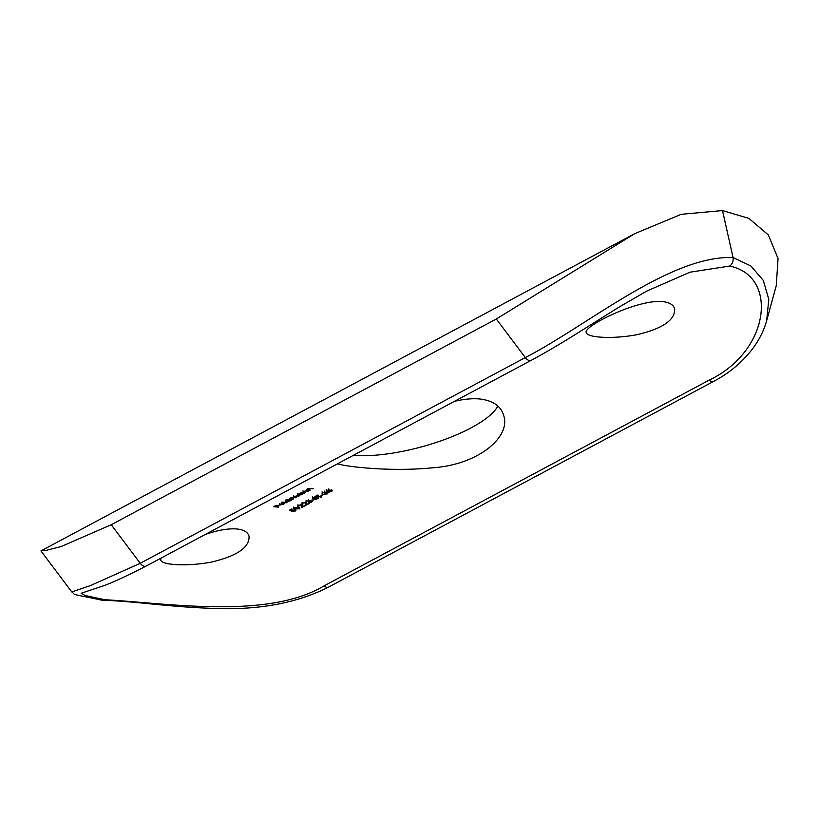 <?xml version="1.0" encoding="UTF-8"?>
<svg xmlns="http://www.w3.org/2000/svg" width="819" height="819" viewBox="0 0 819 819"><rect width="100%" height="100%" fill="white"/><g stroke="black" fill="none" stroke-linecap="round" stroke-linejoin="round"><path stroke-width="1.23" d="M324.672 491.891L324.201 493.13A237.203 137.07 -118.1 0 1 324.713 493.253L327.426 492.639L327.119 493.642L324.355 494.348L327.631 493.785L327.866 492.373L322.379 492.485L322.062 493.632L322.891 492.598L325 492.373L324.652 491.072M327.334 492.291L327.119 493.642M328.48 492.813L327.866 492.373M322.543 493.376L322.809 492.28M316.605 496.048A237.203 137.07 -118.1 0 1 321.109 497.164L321.591 496.908A237.203 137.07 61.9 0 0 317.086 495.792L318.253 495.167A237.203 137.07 61.9 0 0 317.752 495.055L314.926 496.56A237.203 137.07 -118.1 0 1 315.438 496.672L316.513 495.71M312.213 500.583L314.271 499.488A237.203 137.07 61.9 0 0 313.759 499.355L311.701 500.46A237.203 137.07 -118.1 0 1 312.213 500.583L312.121 500.235M302.856 502.938L305.118 502.866L305.641 505.425L309.285 503.48A237.203 137.07 61.9 0 0 308.763 503.347L306.275 504.678L305.559 502.6L302.457 503.132L302.375 504.443L302.938 503.255L302.856 504.187M305.026 502.538L305.641 503.777M306.06 502.835L306.265 503.613L305.559 502.6M301.709 504.013L302.375 504.443L302.078 503.368M299.314 508.906L299.989 508.046L298.526 507.248L294.041 507.626L293.366 508.435L294.881 509.193L299.191 508.476M309.725 490.366L310.206 490.11A237.203 137.07 61.9 0 0 308.937 489.977L308.067 489.834L308.476 489.045L311.025 488.615A237.203 137.07 -118.1 0 1 312.684 488.789L313.165 488.533A237.203 137.07 61.9 0 0 311.374 488.339L308.128 488.963L307.33 489.813A237.203 137.07 61.9 0 0 306.695 489.762L306.214 490.018A237.203 137.07 -118.1 0 1 309.725 490.366L309.643 490.049M308.067 489.834L308.415 488.82M300.102 493.284A237.203 137.07 -118.1 0 1 300.747 493.345L298.454 494.133L298.198 495.393L302.078 494.502L302.999 493.57A237.203 137.07 -118.1 0 1 303.614 493.642L304.095 493.376A237.203 137.07 61.9 0 0 300.583 493.028L300.102 493.284M297.532 495.085L298.198 495.393L297.942 494.441M286.66 499.61A237.203 137.07 -118.1 0 1 288.749 499.774L286.425 500.563L286.169 501.822L290.039 500.931L290.97 499.999A237.203 137.07 -118.1 0 1 291.584 500.061L292.066 499.805A237.203 137.07 61.9 0 0 287.141 499.355L286.66 499.61M285.493 501.504L286.169 501.822L285.913 500.87M283.855 503.48L280.426 504.954L283.927 503.081L282.289 503.194L279.146 504.852L283.65 504.34L284.48 503.265L283.865 503.47M663.011 301.627C637.745 298.792 582.258 326.75 586.312 332.637C586.854 337.551 612.202 339.394 637.162 334.664C662.766 328.573 675.255 319.953 674.651 308.804C673.525 304.893 669.645 302.498 663.011 301.627M160.985 558.128L160.698 560.022C161.251 564.946 186.599 566.779 211.558 562.059C237.152 555.958 249.652 547.338 249.037 536.189C247.922 532.278 244.042 529.883 237.408 529.013C228.542 528.255 217.813 530.077 205.211 534.5M454.34 401.392C464.209 399.007 472.962 398.229 480.61 399.078C493.417 400.87 501.115 406.367 503.726 415.581C510.964 437.08 478.101 464.875 432.268 467.823C391.758 471.867 348.341 467.035 337.459 463.841M81.204 593.232L84.981 595.474L105.006 599.743C165.694 602.958 267.352 619.819 324.089 585.861L709.162 380.129C770.525 351.003 778.388 275.614 729.534 266.083L689.946 272.205L646.416 291.257M278.317 507.156L278.798 506.9A237.203 137.07 61.9 0 0 276.443 506.654L278.583 505.518A237.203 137.07 61.9 0 0 278.091 505.466L275.952 506.603A237.203 137.07 61.9 0 0 274.488 506.48L276.617 505.343A237.203 137.07 61.9 0 0 276.126 505.313L273.515 506.705A237.203 137.07 -118.1 0 1 278.317 507.156L278.225 506.828M286.496 502.784L286.978 502.528A237.203 137.07 61.9 0 0 282.053 502.067L281.572 502.323A237.203 137.07 -118.1 0 1 286.496 502.784L286.404 502.467M293.161 499.221L293.642 498.966A237.203 137.07 61.9 0 0 292.158 498.802L291.769 497.972L294.052 497.594A237.203 137.07 -118.1 0 1 295.843 497.788L296.324 497.532A237.203 137.07 61.9 0 0 294.953 497.379L294.451 496.529L296.611 496.15A237.203 137.07 -118.1 0 1 298.526 496.355L299.007 496.099A237.203 137.07 61.9 0 0 297.102 495.894L294.103 496.457L290.735 498.669A237.203 137.07 61.9 0 0 290.131 498.617L289.65 498.873A237.203 137.07 -118.1 0 1 293.161 499.221L293.079 498.904M292.158 498.802L291.707 497.747M294.953 497.379L294.39 496.314M294.103 496.457L293.437 497.031M305.19 492.792L305.671 492.536A237.203 137.07 61.9 0 0 304.402 492.393L303.532 492.26L303.941 491.461L306.49 491.031A237.203 137.07 -118.1 0 1 308.149 491.216L308.63 490.96A237.203 137.07 61.9 0 0 306.828 490.765L303.593 491.39L302.795 492.239A237.203 137.07 61.9 0 0 302.16 492.188L301.679 492.444A237.203 137.07 -118.1 0 1 305.19 492.792L305.108 492.475M303.532 492.26L303.88 491.246M289.424 510.186L291.369 511.066L294.697 509.95L294.605 511.005L292.045 511.67L295.096 511.158L295.198 509.705L291.339 510.565L290.315 510.104L292.137 509.131A237.203 137.07 61.9 0 0 291.625 509.008L289.424 510.186M294.605 509.613L294.605 511.005M295.935 510.217L295.198 509.705M298.73 505.149L300.993 505.077L301.515 507.626L305.159 505.681A237.203 137.07 61.9 0 0 304.637 505.548L302.15 506.879L301.433 504.801L298.331 505.333L298.249 506.644L298.822 505.456L298.73 506.388M300.901 504.739L301.515 505.988M301.935 505.036L302.15 505.825L301.433 504.801M297.584 506.214L298.249 506.644L297.952 505.569M308.722 500.409L308.251 501.648A237.203 137.07 -118.1 0 1 308.763 501.771L311.476 501.156L311.169 502.16L308.405 502.866L311.681 502.303L311.916 500.89L306.429 501.003L306.111 502.149L306.951 501.115L309.05 500.89L308.702 499.59M311.384 500.818L311.169 502.16M312.53 501.33L311.916 500.89M306.593 501.893L306.859 500.808M318.059 498.894L318.222 497.727L313.124 498.3L315.09 497.02L312.817 497.594L312.663 498.556L317.731 497.983L317.537 498.761L315.325 499.477L317.936 498.464M313.124 498.3L313.196 497.42M312.817 497.594L312.663 498.556L312.469 497.819M317.649 497.665L317.537 498.761M321.56 495.587L323.628 494.492A237.203 137.07 61.9 0 0 323.106 494.359L321.048 495.464A237.203 137.07 -118.1 0 1 321.56 495.587L321.468 495.239M328.798 489.69L328.327 490.929A237.203 137.07 -118.1 0 1 328.839 491.052L331.552 490.427L331.245 491.431L328.48 492.147L331.756 491.574L331.982 490.161L326.505 490.284L326.187 491.42L327.016 490.397L329.125 490.161L328.777 488.861M331.46 490.09L331.245 491.431M332.606 490.612L331.982 490.161M326.668 491.165L326.935 490.079M496.314 319L634.694 233.681L681.265 214.302L722.501 210.565L748.863 218.376L768.406 234.992L778.05 258.589L776.258 285.698L766.666 320.659L768.795 299.324L763.267 280.364L750.88 265.98L733.056 257.545C669.973 255.139 586.854 326.003 525.307 357.575L496.314 319L111.241 524.733L140.233 563.298L525.307 357.575A7.043 4.064 61.9 0 0 531.224 360.319C546.089 352.313 562.448 342.67 580.282 331.378L619.215 307.002L647.02 290.94M634.694 233.671L41.001 550.87L46.417 550.317L61.261 546.498L111.241 524.733M722.501 210.565L733.056 257.545C733.486 261.425 732.319 264.271 729.534 266.083M40.95 550.931L71.775 591.922L90.499 585.565L140.233 563.298A7.043 4.064 61.9 0 0 146.161 566.052L531.224 360.319M497.85 406.04A87.981 26.669 -15.1 0 1 438.841 441.584A87.981 26.669 -15.1 0 1 353.358 455.344M71.775 591.922C76.925 595.7 67.076 592.843 101.925 600.184L105.006 599.743M279.596 504.228L279.863 505.2M283.016 503.296L279.791 504.565L282.964 503.091M280.047 504.883L279.688 504.176M286.65 501.566L286.855 500.593L289.824 499.877L289.629 500.87L286.65 501.566L286.804 500.378M289.742 499.57L289.629 500.87M298.679 495.137L298.884 494.164L301.863 493.447L301.658 494.441L298.679 495.137L298.833 493.949M301.771 493.14L301.658 494.441M291.216 510.513L291.369 511.066M295.362 508.937L294.574 507.729L299.099 507.923L298.812 508.763L295.362 508.937M293.734 507.022L294.093 508.323L294.492 507.422M298.945 507.36L298.812 508.763M301.791 504.524L302.15 506.879M305.917 502.313L306.275 504.678M324.089 585.861A7.043 4.064 61.9 0 0 328.614 587.08L713.687 381.347C729.197 373.249 742.229 362.315 752.784 348.546C759.356 339.65 763.984 330.354 766.666 320.659M709.162 380.129A7.043 4.064 61.9 0 0 713.687 381.347M293.796 496.642L294.052 497.594M102.774 600.296C133.988 601.054 168.141 607.033 214.373 608.435C259.05 610.175 297.123 603.06 328.614 587.08M81.112 593.284L101.269 586.527C109.838 583.834 124.805 577.006 146.161 566.052M279.791 504.678L279.443 503.378M290.356 500.122L290.008 498.832M286.138 501.31L285.79 500.02M293.919 497.082L293.571 495.782M291.247 498.515L290.899 497.225M302.395 493.693L302.037 492.403M298.167 494.891L297.819 493.591M303.337 492.096L302.989 490.806M307.872 489.67L307.524 488.38M295.198 510.288L294.85 508.988M299.283 508.159L298.935 506.859M298.27 506.07L297.921 504.77M301.474 505.436L301.126 504.135M302.395 503.869L302.047 502.569M305.6 503.235L305.252 501.934M306.439 501.678L306.091 500.378M311.844 501.412L311.486 500.112M318.038 498.198L317.69 496.898M312.899 498.147L312.541 496.846M322.389 493.151L322.041 491.85M327.795 492.895L327.436 491.595M326.515 490.95L326.167 489.649M331.92 490.694L331.562 489.383"/></g></svg>
